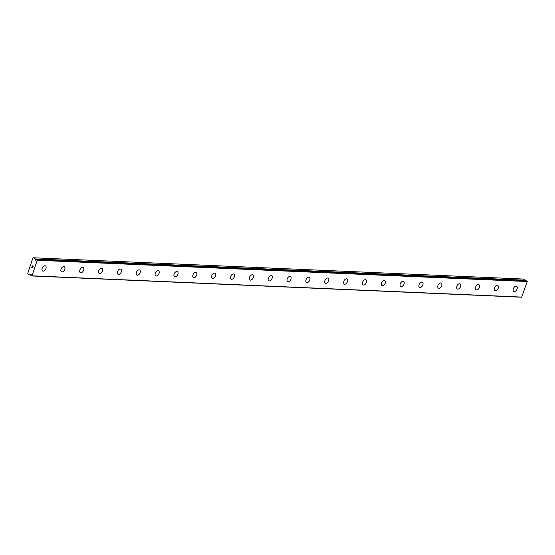 <?xml version="1.0" encoding="UTF-8"?>
<svg xmlns="http://www.w3.org/2000/svg" width="555" height="555" viewBox="0 0 555 555"><rect width="100%" height="100%" fill="white"/><g stroke="black" fill="none" stroke-linecap="round" stroke-linejoin="round"><path stroke-width="0.83" d="M35.569 259.872L35.652 259.469A0.832 0.631 92.5 0 1 35.527 259.053L33.342 257.777L32.898 258.013L27.75 273.317L27.916 273.886L30.143 275.051A0.832 0.631 92.5 0 1 30.463 274.878L30.927 274.191L31.031 275.197A0.832 0.631 92.5 0 1 31.149 275.606L32.01 275.828L37.247 260.26L36.54 259.615A0.832 0.631 92.5 0 1 36.214 259.782L35.756 260.468L35.569 259.872L36.13 259.893M516.615 286.352A2.914 1.762 -61 0 1 516.941 289.37A2.914 1.762 -61 0 1 514.305 291.583A2.914 1.762 -61 0 1 513.798 291.444A2.914 1.762 -61 0 1 513.472 288.427A2.914 1.762 -61 0 1 516.108 286.214A2.914 1.762 -61 0 1 516.615 286.352A2.914 1.762 -61 0 1 516.934 289.37A2.914 1.762 -61 0 1 514.298 291.576A2.914 1.762 -61 0 1 513.798 291.444M497.773 285.534A2.914 1.762 -61 0 1 498.092 288.551A2.914 1.762 -61 0 1 495.455 290.764A2.914 1.762 -61 0 1 494.949 290.626A2.914 1.762 -61 0 1 494.63 287.608A2.914 1.762 -61 0 1 497.266 285.395A2.914 1.762 -61 0 1 497.773 285.534A2.914 1.762 -61 0 1 498.085 288.551A2.914 1.762 -61 0 1 495.455 290.764A2.914 1.762 -61 0 1 494.949 290.626M478.923 284.715A2.914 1.762 -61 0 1 479.249 287.733A2.914 1.762 -61 0 1 476.613 289.946A2.914 1.762 -61 0 1 476.107 289.807A2.914 1.762 -61 0 1 475.781 286.789A2.914 1.762 -61 0 1 478.417 284.576A2.914 1.762 -61 0 1 478.923 284.715A2.914 1.762 -61 0 1 479.242 287.733A2.914 1.762 -61 0 1 476.606 289.946A2.914 1.762 -61 0 1 476.1 289.807M460.074 283.896A2.914 1.762 -61 0 1 460.393 286.914A2.914 1.762 -61 0 1 457.757 289.127A2.914 1.762 -61 0 1 457.258 288.988A2.914 1.762 -61 0 1 456.938 285.971A2.914 1.762 -61 0 1 459.575 283.758A2.914 1.762 -61 0 1 460.081 283.896A2.914 1.762 -61 0 1 460.4 286.914A2.914 1.762 -61 0 1 457.764 289.127A2.914 1.762 -61 0 1 457.258 288.988M438.915 288.309A2.914 1.762 -61 0 1 438.408 288.17A2.914 1.762 -61 0 1 438.089 285.152A2.914 1.762 -61 0 1 440.725 282.939A2.914 1.762 -61 0 1 441.232 283.078A2.914 1.762 -61 0 1 441.551 286.096A2.914 1.762 -61 0 1 438.915 288.309M441.232 283.078A2.914 1.762 -61 0 1 441.558 286.102A2.914 1.762 -61 0 1 438.922 288.309A2.914 1.762 -61 0 1 438.415 288.17M422.383 282.259A2.914 1.762 -61 0 1 422.709 285.284A2.914 1.762 -61 0 1 420.073 287.49A2.914 1.762 -61 0 1 419.566 287.351A2.914 1.762 -61 0 1 419.247 284.333A2.914 1.762 -61 0 1 421.876 282.127A2.914 1.762 -61 0 1 422.383 282.259A2.914 1.762 -61 0 1 422.702 285.284A2.914 1.762 -61 0 1 420.066 287.49A2.914 1.762 -61 0 1 419.566 287.358M403.534 281.44A2.914 1.762 -61 0 1 403.86 284.465A2.914 1.762 -61 0 1 401.223 286.671A2.914 1.762 -61 0 1 400.717 286.533M401.223 286.678A2.914 1.762 -61 0 1 400.717 286.54A2.914 1.762 -61 0 1 400.398 283.515A2.914 1.762 -61 0 1 403.034 281.309A2.914 1.762 -61 0 1 403.54 281.447A2.914 1.762 -61 0 1 403.86 284.465A2.914 1.762 -61 0 1 401.223 286.678M382.374 285.853A2.914 1.762 -61 0 1 381.875 285.721A2.914 1.762 -61 0 1 381.549 282.703A2.914 1.762 -61 0 1 384.185 280.49A2.914 1.762 -61 0 1 384.691 280.629A2.914 1.762 -61 0 1 385.01 283.647A2.914 1.762 -61 0 1 382.374 285.853M384.691 280.629A2.914 1.762 -61 0 1 385.017 283.647A2.914 1.762 -61 0 1 382.381 285.86A2.914 1.762 -61 0 1 381.875 285.721M365.849 279.81A2.914 1.762 -61 0 1 366.168 282.828A2.914 1.762 -61 0 1 363.532 285.041A2.914 1.762 -61 0 1 363.025 284.902A2.914 1.762 -61 0 1 362.706 281.885A2.914 1.762 -61 0 1 365.343 279.671A2.914 1.762 -61 0 1 365.849 279.81A2.914 1.762 -61 0 1 366.161 282.828A2.914 1.762 -61 0 1 363.532 285.034A2.914 1.762 -61 0 1 363.025 284.902M347 278.992A2.914 1.762 -61 0 1 347.326 282.009A2.914 1.762 -61 0 1 344.69 284.222A2.914 1.762 -61 0 1 344.176 284.084A2.914 1.762 -61 0 1 343.857 281.066A2.914 1.762 -61 0 1 346.493 278.853A2.914 1.762 -61 0 1 347 278.992A2.914 1.762 -61 0 1 347.319 282.009A2.914 1.762 -61 0 1 344.683 284.222A2.914 1.762 -61 0 1 344.183 284.084M325.834 283.404A2.914 1.762 -61 0 1 325.334 283.265A2.914 1.762 -61 0 1 325.015 280.247A2.914 1.762 -61 0 1 327.651 278.034A2.914 1.762 -61 0 1 328.158 278.173A2.914 1.762 -61 0 1 328.47 281.191A2.914 1.762 -61 0 1 325.834 283.404M328.158 278.173A2.914 1.762 -61 0 1 328.477 281.191A2.914 1.762 -61 0 1 325.841 283.404A2.914 1.762 -61 0 1 325.334 283.265M309.308 277.354A2.914 1.762 -61 0 1 309.635 280.372A2.914 1.762 -61 0 1 306.998 282.585A2.914 1.762 -61 0 1 306.485 282.446A2.914 1.762 -61 0 1 306.166 279.429A2.914 1.762 -61 0 1 308.802 277.216A2.914 1.762 -61 0 1 309.308 277.354A2.914 1.762 -61 0 1 309.628 280.372A2.914 1.762 -61 0 1 306.991 282.585A2.914 1.762 -61 0 1 306.492 282.446M290.459 276.536A2.914 1.762 -61 0 1 290.785 279.56A2.914 1.762 -61 0 1 288.149 281.767A2.914 1.762 -61 0 1 287.643 281.628A2.914 1.762 -61 0 1 287.324 278.61A2.914 1.762 -61 0 1 289.953 276.397A2.914 1.762 -61 0 1 290.459 276.536A2.914 1.762 -61 0 1 290.778 279.56A2.914 1.762 -61 0 1 288.142 281.767A2.914 1.762 -61 0 1 287.643 281.628M271.617 275.717A2.914 1.762 -61 0 1 271.936 278.742A2.914 1.762 -61 0 1 269.3 280.948A2.914 1.762 -61 0 1 268.793 280.816A2.914 1.762 -61 0 1 268.474 277.791A2.914 1.762 -61 0 1 271.111 275.585A2.914 1.762 -61 0 1 271.617 275.717A2.914 1.762 -61 0 1 271.936 278.742A2.914 1.762 -61 0 1 269.3 280.948A2.914 1.762 -61 0 1 268.793 280.809M252.768 274.905A2.914 1.762 -61 0 1 253.094 277.923A2.914 1.762 -61 0 1 250.458 280.136A2.914 1.762 -61 0 1 249.951 279.998A2.914 1.762 -61 0 1 249.625 276.973A2.914 1.762 -61 0 1 252.261 274.767A2.914 1.762 -61 0 1 252.768 274.905A2.914 1.762 -61 0 1 253.087 277.923A2.914 1.762 -61 0 1 250.451 280.129A2.914 1.762 -61 0 1 249.951 279.998M233.926 274.087A2.914 1.762 -61 0 1 234.245 277.105A2.914 1.762 -61 0 1 231.608 279.318A2.914 1.762 -61 0 1 231.102 279.179A2.914 1.762 -61 0 1 230.783 276.161A2.914 1.762 -61 0 1 233.419 273.948A2.914 1.762 -61 0 1 233.926 274.087A2.914 1.762 -61 0 1 234.238 277.105A2.914 1.762 -61 0 1 231.608 279.311A2.914 1.762 -61 0 1 231.102 279.179M215.076 273.268A2.914 1.762 -61 0 1 215.402 276.286A2.914 1.762 -61 0 1 212.766 278.499A2.914 1.762 -61 0 1 212.253 278.36A2.914 1.762 -61 0 1 211.934 275.342A2.914 1.762 -61 0 1 214.57 273.129A2.914 1.762 -61 0 1 215.076 273.268A2.914 1.762 -61 0 1 215.395 276.286A2.914 1.762 -61 0 1 212.759 278.492A2.914 1.762 -61 0 1 212.26 278.36M196.234 272.45A2.914 1.762 -61 0 1 196.553 275.467A2.914 1.762 -61 0 1 193.917 277.68A2.914 1.762 -61 0 1 193.411 277.542A2.914 1.762 -61 0 1 193.091 274.524A2.914 1.762 -61 0 1 195.728 272.311A2.914 1.762 -61 0 1 196.234 272.45A2.914 1.762 -61 0 1 196.546 275.467A2.914 1.762 -61 0 1 193.91 277.68A2.914 1.762 -61 0 1 193.411 277.542M177.385 271.631A2.914 1.762 -61 0 1 177.711 274.649A2.914 1.762 -61 0 1 175.075 276.862A2.914 1.762 -61 0 1 174.568 276.723A2.914 1.762 -61 0 1 174.242 273.705A2.914 1.762 -61 0 1 176.879 271.492A2.914 1.762 -61 0 1 177.385 271.631A2.914 1.762 -61 0 1 177.704 274.649A2.914 1.762 -61 0 1 175.068 276.862A2.914 1.762 -61 0 1 174.561 276.723M158.536 270.812A2.914 1.762 -61 0 1 158.862 273.83A2.914 1.762 -61 0 1 156.226 276.043A2.914 1.762 -61 0 1 155.719 275.904A2.914 1.762 -61 0 1 155.4 272.887A2.914 1.762 -61 0 1 158.036 270.673A2.914 1.762 -61 0 1 158.536 270.812A2.914 1.762 -61 0 1 158.855 273.83A2.914 1.762 -61 0 1 156.219 276.043A2.914 1.762 -61 0 1 155.719 275.904M139.694 269.994A2.914 1.762 -61 0 1 140.013 273.018A2.914 1.762 -61 0 1 137.376 275.225A2.914 1.762 -61 0 1 136.87 275.086A2.914 1.762 -61 0 1 136.551 272.068A2.914 1.762 -61 0 1 139.187 269.855A2.914 1.762 -61 0 1 139.694 269.994A2.914 1.762 -61 0 1 140.013 273.018A2.914 1.762 -61 0 1 137.376 275.225A2.914 1.762 -61 0 1 136.877 275.086M120.844 269.182A2.914 1.762 -61 0 1 121.17 272.2A2.914 1.762 -61 0 1 118.534 274.413A2.914 1.762 -61 0 1 118.028 274.267A2.914 1.762 -61 0 1 117.702 271.249A2.914 1.762 -61 0 1 120.338 269.043A2.914 1.762 -61 0 1 120.844 269.182A2.914 1.762 -61 0 1 121.163 272.2A2.914 1.762 -61 0 1 118.527 274.406A2.914 1.762 -61 0 1 118.028 274.274M101.995 268.356A2.914 1.762 -61 0 1 102.314 271.381A2.914 1.762 -61 0 1 99.685 273.587A2.914 1.762 -61 0 1 99.178 273.455A2.914 1.762 -61 0 1 98.859 270.431A2.914 1.762 -61 0 1 101.496 268.225A2.914 1.762 -61 0 1 102.002 268.363A2.914 1.762 -61 0 1 102.321 271.381A2.914 1.762 -61 0 1 99.685 273.594A2.914 1.762 -61 0 1 99.178 273.455M80.836 272.769A2.914 1.762 -61 0 1 80.329 272.637A2.914 1.762 -61 0 1 80.01 269.619A2.914 1.762 -61 0 1 82.646 267.406A2.914 1.762 -61 0 1 83.153 267.545A2.914 1.762 -61 0 1 83.472 270.562A2.914 1.762 -61 0 1 80.836 272.769M83.153 267.545A2.914 1.762 -61 0 1 83.479 270.562A2.914 1.762 -61 0 1 80.843 272.776A2.914 1.762 -61 0 1 80.336 272.637M64.311 266.726A2.914 1.762 -61 0 1 64.63 269.744A2.914 1.762 -61 0 1 61.993 271.957A2.914 1.762 -61 0 1 61.487 271.818A2.914 1.762 -61 0 1 61.168 268.8A2.914 1.762 -61 0 1 63.804 266.587A2.914 1.762 -61 0 1 64.311 266.726A2.914 1.762 -61 0 1 64.623 269.744A2.914 1.762 -61 0 1 61.987 271.95A2.914 1.762 -61 0 1 61.487 271.818M45.461 265.907A2.914 1.762 -61 0 1 45.788 268.925A2.914 1.762 -61 0 1 43.151 271.138A2.914 1.762 -61 0 1 42.638 271A2.914 1.762 -61 0 1 42.319 267.982A2.914 1.762 -61 0 1 44.955 265.769A2.914 1.762 -61 0 1 45.461 265.907A2.914 1.762 -61 0 1 45.781 268.925A2.914 1.762 -61 0 1 43.144 271.138A2.914 1.762 -61 0 1 42.645 271M33.099 266.296L32.759 266.109L32.905 266.865L33.099 266.296M32.363 265.887L32.176 266.462L32.37 265.887M32.336 265.783L32.121 266.428L32.336 265.783L33.182 266.247L32.96 266.899M32.599 267.226L32.426 267.905M32.176 267.517L31.996 267.004L32.176 267.517M31.996 267.004L31.788 267.614L31.996 267.004M31.989 266.809L31.732 267.579L31.989 266.809L32.377 267.787L32.676 267.42L32.377 267.787M525.668 280.809L525.654 280.733A0.832 0.631 92.5 0 1 525.529 280.317L523.337 279.04L33.342 257.777M31.67 275.96L521.672 297.223L527.25 281.524L526.563 280.858M30.636 274.524L31.184 274.552M32.01 275.828L522.012 297.091M37.247 260.26L527.25 281.524M37.095 259.858L527.09 281.114M30.116 275.072L31.011 275.107L30.143 275.051M30.463 274.878L31.08 274.905M30.539 274.808L31.101 274.836M36.623 259.594L526.626 280.858M35.659 259.587L36.526 259.622M35.652 259.469L525.654 280.733M35.527 259.053L525.529 280.317M35.478 258.963L525.481 280.219M30.088 275.079L31.011 275.113M36.595 259.587L526.598 280.851"/></g></svg>
